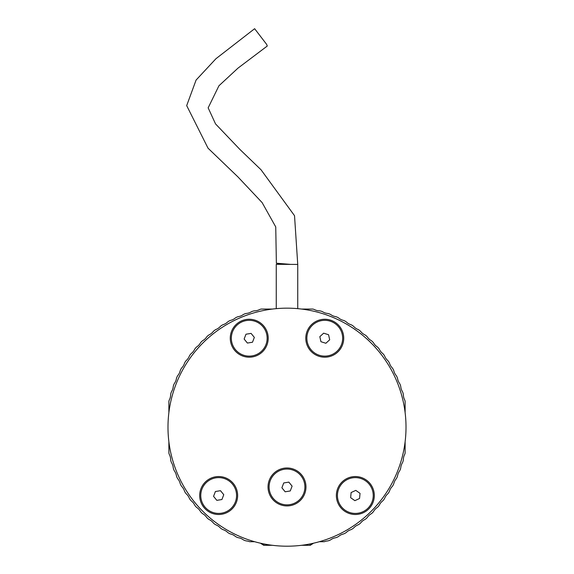 <?xml version="1.0" encoding="UTF-8"?>
<svg xmlns="http://www.w3.org/2000/svg" width="574" height="574" viewBox="0 0 574 574"><rect width="100%" height="100%" fill="white"/><g stroke="black" fill="none" stroke-linecap="round" stroke-linejoin="round"><path stroke-width="0.86" d="M272.435 545.3L263.731 545.3L260.474 543.205L263.731 545.3L270.419 545.035M310.269 545.3L313.526 543.205L310.269 545.3L305.253 545.3L310.269 545.3L309.931 543.965M303.581 545.035L305.253 545.3L301.565 545.3M355.801 490.375L351.109 492.542L350.649 497.694L354.876 500.664L359.561 498.49L360.027 493.346L355.801 490.375M362.868 511.757A17.894 17.894 0 0 1 339.098 503.046A17.894 17.894 0 0 1 347.808 479.283A17.894 17.894 0 0 1 371.572 487.986A17.894 17.894 0 0 1 362.868 511.757M301.565 309.063L312.909 309.063A8.947 8.947 0 0 1 314.731 309.716A10.741 10.741 0 0 0 318.957 310.799A8.947 8.947 0 0 1 323.04 311.998A10.741 10.741 0 0 0 327.18 313.375A8.947 8.947 0 0 1 331.162 314.861A10.741 10.741 0 0 0 335.194 316.532A8.947 8.947 0 0 1 339.069 318.297A10.741 10.741 0 0 0 342.965 320.249A8.947 8.947 0 0 1 346.703 322.287A10.741 10.741 0 0 0 350.449 324.511A8.947 8.947 0 0 1 354.029 326.814A10.741 10.741 0 0 0 357.616 329.304A8.947 8.947 0 0 1 361.017 331.851A10.741 10.741 0 0 0 364.418 334.592A8.947 8.947 0 0 1 367.633 337.376A10.741 10.741 0 0 0 370.826 340.346A8.947 8.947 0 0 1 373.832 343.36A10.741 10.741 0 0 0 376.802 346.545A8.947 8.947 0 0 1 379.593 349.767A10.741 10.741 0 0 0 382.327 353.161A8.947 8.947 0 0 1 384.881 356.569A10.741 10.741 0 0 0 387.364 360.149A8.947 8.947 0 0 1 389.667 363.729A10.741 10.741 0 0 0 391.891 367.482A8.947 8.947 0 0 1 393.929 371.22A10.741 10.741 0 0 0 395.881 375.116A8.947 8.947 0 0 1 397.653 378.991A10.741 10.741 0 0 0 399.317 383.016A8.947 8.947 0 0 1 400.81 387.005A10.741 10.741 0 0 0 402.187 391.138A8.947 8.947 0 0 1 403.386 395.228A10.741 10.741 0 0 0 404.462 399.454A8.947 8.947 0 0 1 405.122 401.269L405.122 412.613M168.878 412.613L168.878 401.269A8.947 8.947 0 0 1 169.538 399.454A10.741 10.741 0 0 0 170.614 395.228A8.947 8.947 0 0 1 171.813 391.138A10.741 10.741 0 0 0 173.19 387.005A8.947 8.947 0 0 1 174.683 383.016A10.741 10.741 0 0 0 176.347 378.991A8.947 8.947 0 0 1 178.119 375.116A10.741 10.741 0 0 0 180.071 371.22A8.947 8.947 0 0 1 182.109 367.482A10.741 10.741 0 0 0 184.333 363.729A8.947 8.947 0 0 1 186.636 360.149A10.741 10.741 0 0 0 189.119 356.569A8.947 8.947 0 0 1 191.673 353.161A10.741 10.741 0 0 0 194.407 349.767A8.947 8.947 0 0 1 197.198 346.545A10.741 10.741 0 0 0 200.168 343.36A8.947 8.947 0 0 1 203.174 340.346A10.741 10.741 0 0 0 206.367 337.376A8.947 8.947 0 0 1 209.582 334.592A10.741 10.741 0 0 0 212.983 331.851A8.947 8.947 0 0 1 216.384 329.304A10.741 10.741 0 0 0 219.971 326.814A8.947 8.947 0 0 1 223.551 324.511A10.741 10.741 0 0 0 227.297 322.287A8.947 8.947 0 0 1 231.035 320.249A10.741 10.741 0 0 0 234.931 318.297A8.947 8.947 0 0 1 238.806 316.532A10.741 10.741 0 0 0 242.838 314.861A8.947 8.947 0 0 1 246.82 313.375A10.741 10.741 0 0 0 250.96 311.998A8.947 8.947 0 0 1 255.043 310.799A10.741 10.741 0 0 0 259.269 309.716A8.947 8.947 0 0 1 261.091 309.063L272.435 309.063M319.323 541.72L324.353 541.72A10.741 10.741 0 0 1 327.18 540.988A8.947 8.947 0 0 0 331.162 539.503A10.741 10.741 0 0 1 335.194 537.831A8.947 8.947 0 0 0 339.069 536.066A10.741 10.741 0 0 1 342.965 534.114A8.947 8.947 0 0 0 346.703 532.076A10.741 10.741 0 0 1 350.449 529.845A8.947 8.947 0 0 0 354.029 527.549A10.741 10.741 0 0 1 357.616 525.059A8.947 8.947 0 0 0 361.017 522.512A10.741 10.741 0 0 1 364.418 519.771A8.947 8.947 0 0 0 367.633 516.987A10.741 10.741 0 0 1 370.826 514.017A8.947 8.947 0 0 0 373.832 511.004A10.741 10.741 0 0 1 376.802 507.811A8.947 8.947 0 0 0 379.593 504.596A10.741 10.741 0 0 1 382.327 501.202A8.947 8.947 0 0 0 384.881 497.794A10.741 10.741 0 0 1 387.364 494.214A8.947 8.947 0 0 0 389.667 490.634A10.741 10.741 0 0 1 391.891 486.881A8.947 8.947 0 0 0 393.929 483.143A10.741 10.741 0 0 1 395.881 479.247A8.947 8.947 0 0 0 397.653 475.372A10.741 10.741 0 0 1 399.317 471.347A8.947 8.947 0 0 0 400.81 467.358A10.741 10.741 0 0 1 402.187 463.218A8.947 8.947 0 0 0 403.386 459.135A10.741 10.741 0 0 1 404.462 454.909A8.947 8.947 0 0 0 405.122 453.094L405.122 441.75M254.677 541.72L249.647 541.72A10.741 10.741 0 0 0 246.82 540.988A8.947 8.947 0 0 1 242.838 539.503A10.741 10.741 0 0 0 238.806 537.831A8.947 8.947 0 0 1 234.931 536.066A10.741 10.741 0 0 0 231.035 534.114A8.947 8.947 0 0 1 227.297 532.076A10.741 10.741 0 0 0 223.551 529.845A8.947 8.947 0 0 1 219.971 527.549A10.741 10.741 0 0 0 216.384 525.059A8.947 8.947 0 0 1 212.983 522.512A10.741 10.741 0 0 0 209.582 519.771A8.947 8.947 0 0 1 206.367 516.987A10.741 10.741 0 0 0 203.174 514.017A8.947 8.947 0 0 1 200.168 511.004A10.741 10.741 0 0 0 197.198 507.811A8.947 8.947 0 0 1 194.407 504.596A10.741 10.741 0 0 0 191.673 501.202A8.947 8.947 0 0 1 189.119 497.794A10.741 10.741 0 0 0 186.636 494.214A8.947 8.947 0 0 1 184.333 490.634A10.741 10.741 0 0 0 182.109 486.881A8.947 8.947 0 0 1 180.071 483.143A10.741 10.741 0 0 0 178.119 479.247A8.947 8.947 0 0 1 176.347 475.372A10.741 10.741 0 0 0 174.683 471.347A8.947 8.947 0 0 1 173.19 467.358A10.741 10.741 0 0 0 171.813 463.218A8.947 8.947 0 0 1 170.614 459.135A10.741 10.741 0 0 0 169.538 454.909A8.947 8.947 0 0 1 168.878 453.094L168.878 441.75M305.971 486.953A18.971 18.971 0 0 1 287 505.924A18.971 18.971 0 0 1 268.029 486.953A18.971 18.971 0 0 1 287 467.982A18.971 18.971 0 0 1 305.971 486.953M268.209 338.222A18.971 18.971 0 0 1 249.238 357.193A18.971 18.971 0 0 1 230.267 338.222A18.971 18.971 0 0 1 249.238 319.252A18.971 18.971 0 0 1 268.209 338.222M199.695 495.52A18.971 18.971 0 0 1 218.665 476.549A18.971 18.971 0 0 1 237.636 495.52A18.971 18.971 0 0 1 218.665 514.491A18.971 18.971 0 0 1 199.695 495.52M336.364 495.52A18.971 18.971 0 0 1 355.335 476.549A18.971 18.971 0 0 1 374.305 495.52A18.971 18.971 0 0 1 355.335 514.491A18.971 18.971 0 0 1 336.364 495.52M305.791 338.222A18.971 18.971 0 0 1 324.762 319.252A18.971 18.971 0 0 1 343.733 338.222A18.971 18.971 0 0 1 324.762 357.193A18.971 18.971 0 0 1 305.791 338.222M406.012 427.178A119.012 119.012 0 0 1 287 546.197A119.012 119.012 0 0 1 167.988 427.178A119.012 119.012 0 0 1 287 308.166A119.012 119.012 0 0 1 406.012 427.178M292.101 486.128L288.837 482.124L283.735 482.956L281.899 487.785L285.163 491.789L290.265 490.957L292.101 486.128M273.131 498.268A17.894 17.894 0 0 1 275.685 473.091A17.894 17.894 0 0 1 300.869 475.645A17.894 17.894 0 0 1 298.315 500.822A17.894 17.894 0 0 1 273.131 498.268M254.339 337.397L251.075 333.394L245.973 334.219L244.137 339.047L247.401 343.051L252.503 342.226L254.339 337.397M235.369 349.537A17.894 17.894 0 0 1 237.923 324.353A17.894 17.894 0 0 1 263.107 326.907A17.894 17.894 0 0 1 260.553 352.092A17.894 17.894 0 0 1 235.369 349.537M328.572 334.735L323.643 333.178L319.833 336.665L320.952 341.709L325.874 343.266L329.691 339.779L328.572 334.735M319.374 355.284A17.894 17.894 0 0 1 307.693 332.834A17.894 17.894 0 0 1 330.15 321.153A17.894 17.894 0 0 1 341.824 343.611A17.894 17.894 0 0 1 319.374 355.284M223.76 494.695L220.495 490.691L215.401 491.516L213.564 496.345L216.828 500.349L221.93 499.524L223.76 494.695M204.796 506.828A17.894 17.894 0 0 1 207.35 481.651A17.894 17.894 0 0 1 232.535 484.205A17.894 17.894 0 0 1 229.973 509.389A17.894 17.894 0 0 1 204.796 506.828M276.259 308.654L276.259 264.32L297.741 264.427L297.741 308.654M297.741 264.427L294.527 215.695L261.034 169.775L239.846 149.376L215.523 123.898L208.154 107.847L218.924 85.791L238.002 68.119L267.283 46.013L266.673 44.428L254.634 28.7L215.953 58.713L196.078 80.073L186.686 105.616L208.025 148.178L237.988 176.964L262.146 202.622L275.742 226.931L276.374 263.222L290.028 264.32M283.972 264.32L276.374 263.222M264.069 543.965L263.731 545.3"/></g></svg>
